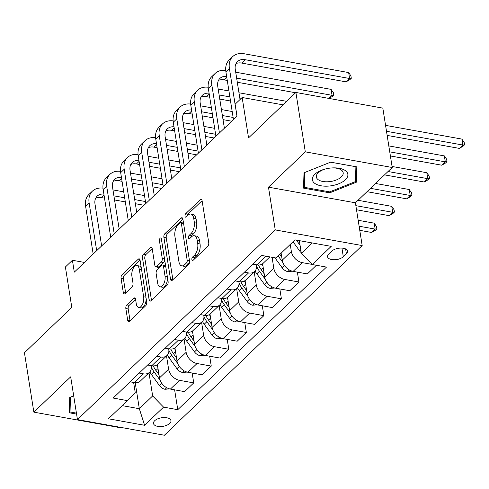 <?xml version="1.0" encoding="UTF-8"?>
<svg xmlns="http://www.w3.org/2000/svg" width="489" height="489" viewBox="0 0 489 489"><rect width="100%" height="100%" fill="white"/><g stroke="black" fill="none" stroke-linecap="round" stroke-linejoin="round"><path stroke-width="0.73" d="M191.877 259.598A1.895 0.954 -79.8 0 0 192.507 260.539A1.895 0.954 -79.8 0 0 193.1 260.301L207.733 246.273A2.714 1.363 -79.8 0 0 208.742 242.623L202.091 200.655A2.714 1.363 -79.8 0 0 201.199 199.31A2.714 1.363 -79.8 0 0 200.349 199.646L185.716 213.675A1.895 0.954 -79.8 0 0 185.013 216.23A1.895 0.954 -79.8 0 0 185.643 217.177A1.895 0.954 -79.8 0 0 186.236 216.939L188.131 215.123A8.674 4.364 -79.8 0 1 190.844 214.048A8.674 4.364 -79.8 0 1 193.717 218.357L194.267 221.859A8.674 4.364 -79.8 0 1 191.046 233.54L189.151 235.356A1.895 0.954 -79.8 0 0 188.448 237.917A1.895 0.954 -79.8 0 0 189.072 238.858A1.895 0.954 -79.8 0 0 189.671 238.62L191.56 236.804A8.674 4.364 -79.8 0 1 194.28 235.729A8.674 4.364 -79.8 0 1 197.153 240.038L197.703 243.54A8.674 4.364 -79.8 0 1 194.481 255.221L192.587 257.037A1.895 0.954 -79.8 0 0 191.877 259.598M169.732 423.419A8.839 4.346 171 0 0 170.942 420.681A8.839 4.346 171 0 0 164.212 417.551A8.839 4.346 171 0 0 154.695 420.711A8.839 4.346 171 0 0 153.485 423.45A8.839 4.346 171 0 0 160.215 426.579A8.839 4.346 171 0 0 169.732 423.419M126.853 304.904A2.714 1.363 -79.8 0 0 125.844 308.553L127.708 320.332A2.714 1.363 -79.8 0 0 128.601 321.676A2.714 1.363 -79.8 0 0 129.451 321.34L145.704 305.759A2.714 1.363 -79.8 0 0 146.706 302.104L140.062 260.142A2.714 1.363 -79.8 0 0 139.163 258.797A2.714 1.363 -79.8 0 0 138.314 259.133L122.067 274.714A2.714 1.363 -79.8 0 0 121.058 278.363L123.314 292.587A2.714 1.363 -79.8 0 0 124.212 293.932A2.714 1.363 -79.8 0 0 125.062 293.596L132.012 286.927A2.714 1.363 -79.8 0 0 133.02 283.278L131.902 276.224A7.256 3.649 -79.8 0 1 133.002 268.809A7.256 3.649 -79.8 0 1 136.871 265.558A7.256 3.649 -79.8 0 1 139.267 269.158L143.644 296.786A7.256 3.649 -79.8 0 1 142.55 304.207A7.256 3.649 -79.8 0 1 138.68 307.459A7.256 3.649 -79.8 0 1 136.278 303.852L135.551 299.25A2.714 1.363 -79.8 0 0 134.652 297.899A2.714 1.363 -79.8 0 0 133.803 298.235L126.853 304.904L129.2 305.325A2.714 1.363 -79.8 0 0 128.191 308.981L130.056 320.753A2.714 1.363 -79.8 0 0 130.056 320.76L127.708 320.332M305.295 151.853L268.473 187.165L355.405 202.807L392.227 167.495L305.295 151.853L295.894 92.47L248.546 137.874L242.153 97.494L235.136 104.224L237.018 116.101L74.297 272.147L72.415 260.27L65.398 266.994L71.797 307.373L24.45 352.771L33.857 412.154L120.789 427.802L121.144 427.453M268.473 187.165L275.246 229.916L77.451 419.593L70.679 376.842L33.857 412.154M170.533 279.262A2.714 1.363 -79.8 0 0 171.425 280.613A2.714 1.363 -79.8 0 0 172.275 280.276L188.522 264.696A2.714 1.363 -79.8 0 0 189.53 261.04L182.886 219.078A2.714 1.363 -79.8 0 0 181.987 217.727A2.714 1.363 -79.8 0 0 181.138 218.07L164.891 233.65A2.714 1.363 -79.8 0 0 163.882 237.299L170.533 279.262L172.88 279.684A2.714 1.363 -79.8 0 0 172.88 279.696M167.11 285.228L150.863 300.808A2.714 1.363 -79.8 0 1 150.013 301.145A2.714 1.363 -79.8 0 1 149.121 299.794L142.47 257.831A2.714 1.363 -79.8 0 1 143.479 254.182L150.435 247.513A2.714 1.363 -79.8 0 1 151.284 247.177A2.714 1.363 -79.8 0 1 152.177 248.522L154.872 265.539A2.714 1.363 -79.8 0 0 155.771 266.89A2.714 1.363 -79.8 0 0 156.621 266.554L161.236 262.128A2.714 1.363 -79.8 0 0 162.244 258.479L159.438 240.759A1.895 0.954 -79.8 0 1 159.726 238.821A1.895 0.954 -79.8 0 1 160.734 237.966A1.895 0.954 -79.8 0 1 161.364 238.913L168.118 281.572A2.714 1.363 -79.8 0 1 167.11 285.228M295.894 92.47L382.826 108.118L392.227 167.495M331.823 251.12L328.736 254.084A8.564 4.212 171 0 0 327.563 256.731A8.564 4.212 171 0 0 334.085 259.763A8.564 4.212 171 0 0 343.302 256.701L346.389 253.742A8.564 4.212 171 0 0 347.563 251.095A8.564 4.212 171 0 0 341.041 248.064A8.564 4.212 171 0 0 331.823 251.12M275.246 229.916L362.178 245.564L164.383 435.241L77.451 419.593M174.628 389.843L177.77 409.69L326.469 267.092L312.251 264.537L331.194 246.377L295.008 239.861L276.071 258.021L261.853 255.466L113.161 398.058L127.372 400.619L135.27 392.808L133.631 382.465M177.77 409.69L163.558 407.129L144.616 425.289L108.436 418.78L127.372 400.619M355.405 202.807L362.178 245.564M84.426 262.428L72.415 260.27M282.99 104.848L242.153 97.494M312.251 264.537L301.352 253.345L299.341 240.643M301.352 253.345L312.184 242.954M135.202 382.698L139.328 408.718L152.654 395.937L148.986 372.771M192.165 373.028L193.723 382.899L184.61 391.64L170.392 389.085A11.051 7.848 -133.8 0 1 159.487 377.893L157.391 364.653M193.723 382.899L179.512 380.338A11.051 7.848 -133.8 0 1 168.607 369.146L166.517 355.955M209.695 356.212L211.26 366.084L202.14 374.825L187.929 372.27A11.051 7.848 -133.8 0 1 177.024 361.078L174.928 347.838M211.26 366.084L197.049 363.523A11.051 7.848 -133.8 0 1 186.144 352.331L184.053 339.14M227.232 339.397L228.797 349.268L219.677 358.009L205.466 355.454A11.051 7.848 -133.8 0 1 194.561 344.262L192.464 331.022M228.797 349.268L214.579 346.707A11.051 7.848 -133.8 0 1 203.681 335.515L201.59 322.324M244.769 322.581L246.334 332.453L237.214 341.194L222.996 338.639A11.051 7.848 -133.8 0 1 212.098 327.447L210.001 314.207M246.334 332.453L232.116 329.892A11.051 7.848 -133.8 0 1 221.211 318.7L219.121 305.509M262.306 305.766L263.864 315.637L254.751 324.378L240.533 321.823A11.051 7.848 -133.8 0 1 229.628 310.631L227.532 297.391M263.864 315.637L249.653 313.076A11.051 7.848 -133.8 0 1 238.748 301.884L236.658 288.693M279.836 288.95L281.401 298.822L272.281 307.563L258.07 305.008A11.051 7.848 -133.8 0 1 247.165 293.816L245.068 280.576M281.401 298.822L267.183 296.261A11.051 7.848 -133.8 0 1 256.285 285.069L254.194 271.878M297.373 272.141L298.938 282.006L289.818 290.747L275.6 288.192A11.051 7.848 -133.8 0 1 264.702 277L262.605 263.76M298.938 282.006L284.72 279.445A11.051 7.848 -133.8 0 1 273.816 268.253L272.086 257.306M316.377 265.276L307.355 273.932L293.137 271.377A11.051 7.848 -133.8 0 1 282.232 260.185L281.126 253.174M312.129 264.408L302.257 262.63A11.051 7.848 -133.8 0 1 291.352 251.438L290.246 244.433M122.152 405.625L139.328 408.718L144.616 425.289M256.377 264.757L256.432 265.124A11.051 7.848 -133.8 0 1 254.683 271.407A11.051 7.848 -133.8 0 1 248.54 272.935L244.414 272.19M238.84 281.572L238.895 281.939A11.051 7.848 -133.8 0 1 237.147 288.223A11.051 7.848 -133.8 0 1 231.004 289.751L226.878 289.005M221.303 298.388L221.364 298.755A11.051 7.848 -133.8 0 1 219.61 305.038A11.051 7.848 -133.8 0 1 213.467 306.566L209.341 305.821M203.766 315.203L203.827 315.57A11.051 7.848 -133.8 0 1 202.073 321.854A11.051 7.848 -133.8 0 1 195.936 323.382L191.81 322.636M186.236 332.019L186.291 332.386A11.051 7.848 -133.8 0 1 184.542 338.669A11.051 7.848 -133.8 0 1 178.399 340.197L174.273 339.452M168.699 348.834L168.754 349.201A11.051 7.848 -133.8 0 1 167.006 355.485A11.051 7.848 -133.8 0 1 160.863 357.013L156.737 356.267M151.162 365.65L151.223 366.016A11.051 7.848 -133.8 0 1 149.469 372.3A11.051 7.848 -133.8 0 1 143.326 373.828L139.2 373.083M269.812 256.896L263.1 263.339A11.051 7.848 -133.8 0 1 256.957 264.861L252.831 264.121M254.683 271.407L245.564 280.154A11.051 7.848 -133.8 0 1 239.421 281.676L235.295 280.937M237.147 288.223L228.027 296.97A11.051 7.848 -133.8 0 1 221.884 298.492L217.758 297.752M219.61 305.038L210.49 313.785A11.051 7.848 -133.8 0 1 204.353 315.307L200.227 314.568M202.073 321.854L192.959 330.601A11.051 7.848 -133.8 0 1 186.816 332.123L182.69 331.383M184.542 338.669L175.423 347.416A11.051 7.848 -133.8 0 1 169.28 348.938L165.154 348.199M167.006 355.485L157.886 364.232A11.051 7.848 -133.8 0 1 151.743 365.754L147.617 365.014M149.469 372.3L140.355 381.047A11.051 7.848 -133.8 0 1 134.212 382.569L130.086 381.83M152.654 395.937L163.558 407.129M303.993 172.788L303.547 188.124L329.727 192.837L356.359 182.208L356.805 166.871L330.625 162.159L303.993 172.788M73.692 395.858L69.725 397.441L69.279 412.777L76.577 414.091M355.589 177.373L356.359 182.208M329.574 191.865L329.727 192.837M194.212 259.237A1.895 0.954 -79.8 0 1 194.934 257.465L196.829 255.649A8.674 4.364 -79.8 0 0 200.056 243.962L197.703 243.54M194.28 235.729L196.627 236.15A8.674 4.364 -79.8 0 1 199.5 240.466L200.056 243.962M190.844 214.048L193.198 214.469A8.674 4.364 -79.8 0 1 196.065 218.785L196.621 222.281A8.674 4.364 -79.8 0 1 193.393 233.962L191.499 235.784A1.895 0.954 -79.8 0 0 190.777 237.556M202.091 200.649L188.069 214.096A1.895 0.954 -79.8 0 0 187.342 215.875M182.886 219.072L167.238 234.072A2.714 1.363 -79.8 0 0 166.236 237.721L172.88 279.684M186.492 262.88A1.895 0.954 -79.8 0 0 187.195 260.325L181.364 223.491A1.895 0.954 -79.8 0 0 180.734 222.55A1.895 0.954 -79.8 0 0 180.141 222.782L178.143 224.696A8.674 4.364 -79.8 0 0 174.921 236.383L178.907 261.56A8.674 4.364 -79.8 0 0 181.78 265.875A8.674 4.364 -79.8 0 0 184.494 264.8L186.492 262.88L188.84 263.302A1.895 0.954 -79.8 0 0 189.573 261.438M183.577 223.43A1.895 0.954 -79.8 0 0 183.088 222.972L180.734 222.55M181.78 265.875L184.127 266.297A8.674 4.364 -79.8 0 0 186.847 265.221L184.494 264.8M188.84 263.302L186.847 265.221M149.121 299.794L151.468 300.222A2.714 1.363 -79.8 0 0 151.468 300.228L144.823 258.253L142.47 257.831M152.177 248.516L145.832 254.604A2.714 1.363 -79.8 0 0 144.823 258.253M155.771 266.89L158.124 267.312A2.714 1.363 -79.8 0 0 158.968 266.976L163.583 262.55A2.714 1.363 -79.8 0 0 164.64 259.598M157.672 283.204A7.256 3.649 -79.8 0 0 160.068 286.805A7.256 3.649 -79.8 0 0 163.937 283.553A7.256 3.649 -79.8 0 0 165.037 276.138L163.497 266.407A2.714 1.363 -79.8 0 0 162.599 265.056A2.714 1.363 -79.8 0 0 161.749 265.393L157.14 269.818A2.714 1.363 -79.8 0 0 156.132 273.467L157.672 283.204M160.068 286.805L162.421 287.232A7.256 3.649 -79.8 0 0 167.501 277.673M165.692 266.236A2.714 1.363 -79.8 0 0 164.952 265.478L162.599 265.056M135.551 299.237L129.2 305.325M138.68 307.459L141.028 307.881A7.256 3.649 -79.8 0 0 146.107 298.327M141.4 268.571A7.256 3.649 -79.8 0 0 139.218 265.979L136.871 265.558M140.062 260.136L124.42 275.136A2.714 1.363 -79.8 0 0 123.411 278.785L125.661 293.009A2.714 1.363 -79.8 0 0 125.661 293.015L123.314 292.587M301.248 252.697A7.323 5.202 -133.8 0 1 299.702 250.998L293.027 241.762M296.34 240.099L300.069 245.264M387.147 135.404L459.324 148.393L462.832 145.031L461.891 139.09L385.552 125.355M386.493 131.29L462.832 145.031L464.55 144.805L463.15 146.15L459.324 148.393M461.891 139.09L464.171 142.433L464.55 144.805M236.01 63.601A13.808 9.811 -133.8 0 1 241.633 63.063L346.071 81.859L349.58 78.497L348.639 72.561L244.2 53.759A20.715 14.719 46.2 0 0 232.685 56.62A20.715 14.719 46.2 0 0 229.402 68.405L236.963 116.15M232.685 56.62L229.176 59.988A20.715 14.719 46.2 0 0 225.894 71.767L233.455 119.518M240.038 99.524L235.276 69.462A13.808 9.811 -133.8 0 1 237.465 61.608A13.808 9.811 -133.8 0 1 245.142 59.701L349.58 78.497L351.298 78.277L349.898 79.621L346.071 81.859M348.639 72.561L350.919 75.899L351.298 78.277M292.318 271.193L287.703 271.572A7.323 5.202 -133.8 0 1 282.165 267.813L274.94 257.819M281.737 257.031L279.842 254.408M278.155 256.022L282.899 262.581M390.399 155.96L441.787 165.209L445.296 161.847L444.354 155.905L388.81 145.911M389.751 151.847L445.296 161.847L447.013 161.621L445.613 162.965L441.787 165.209M444.354 155.905L446.64 159.249L447.013 161.621M262.917 265.759A21.131 15.012 -133.8 0 1 261.976 264.17M274.781 288.009L270.172 288.388A7.323 5.202 -133.8 0 1 264.635 284.629L256.798 273.791A21.131 15.012 -133.8 0 1 255.038 271.034M264.201 273.846L261.144 269.622A21.131 15.012 -133.8 0 1 258.443 265.014M256.542 266.132A21.131 15.012 46.2 0 0 259.463 271.236L265.362 279.396M384.537 174.873L424.25 182.024L427.759 178.662L426.818 172.721L392.068 166.468M388.04 171.511L427.759 178.662L429.483 178.436L428.077 179.781L424.25 182.024M426.818 172.721L429.104 176.064L429.483 178.436M245.386 282.575A21.131 15.012 -133.8 0 1 244.439 280.986M257.251 304.824L252.636 305.203A7.323 5.202 -133.8 0 1 247.098 301.444L239.262 290.607A21.131 15.012 -133.8 0 1 237.501 287.85M246.664 290.662L243.608 286.438A21.131 15.012 -133.8 0 1 240.906 281.829M239.005 282.948A21.131 15.012 46.2 0 0 241.927 288.052L247.825 296.212M367.001 191.688L406.72 198.84L410.222 195.478L409.287 189.536L375.57 183.473M370.509 188.326L410.222 195.478L411.946 195.252L410.54 196.596L406.72 198.84M409.287 189.536L411.567 192.88L411.946 195.252M225.729 70.434A20.715 14.719 46.2 0 0 215.148 73.436A20.715 14.719 46.2 0 0 211.865 85.22L219.427 132.965M215.148 73.436L211.639 76.804A20.715 14.719 46.2 0 0 208.357 88.582L215.924 136.333M224.384 128.216L217.739 86.278A13.808 9.811 -133.8 0 1 219.928 78.423A13.808 9.811 -133.8 0 1 226.621 76.382M218.473 80.416A13.808 9.811 -133.8 0 1 224.096 79.878L227.269 80.447M237.299 82.256L295.607 92.751M328.822 98.399L332.043 95.312L331.102 89.377L235.71 72.207M236.652 78.142L332.043 95.312L333.761 95.092L332.361 96.437L328.963 98.423M331.102 89.377L333.388 92.714L333.761 95.092M208.198 87.25A20.715 14.719 46.2 0 0 197.611 90.251A20.715 14.719 46.2 0 0 194.329 102.036L201.896 149.781M197.611 90.251L194.109 93.619A20.715 14.719 46.2 0 0 190.826 105.398L198.387 153.149M206.847 145.031L200.203 103.093A13.808 9.811 -133.8 0 1 202.391 95.239A13.808 9.811 -133.8 0 1 209.09 93.191M200.936 97.232A13.808 9.811 -133.8 0 1 206.566 96.694L209.732 97.262M219.763 99.071L230.527 101.003M219.115 94.958L229.873 96.895M239.903 98.699L240.741 98.851M286.64 101.345L238.962 92.763M228.931 90.954L218.173 89.022M190.661 104.065A20.715 14.719 46.2 0 0 180.08 107.067A20.715 14.719 46.2 0 0 176.798 118.851L184.359 166.596M180.08 107.067L176.572 110.435A20.715 14.719 46.2 0 0 173.289 122.213L180.851 169.964M189.31 161.847L182.672 119.909A13.808 9.811 -133.8 0 1 184.86 112.054A13.808 9.811 -133.8 0 1 191.554 110.007M183.399 114.047A13.808 9.811 -133.8 0 1 189.029 113.509L192.201 114.078M202.232 115.887L212.99 117.818M223.021 119.628L231.707 121.193M201.578 111.773L212.336 113.711M222.373 115.514L233.131 117.452M232.189 111.516L221.431 109.579M211.401 107.769L200.637 105.838M227.85 299.39A21.131 15.012 -133.8 0 1 226.908 297.801M239.714 321.64L235.099 322.013A7.323 5.202 -133.8 0 1 229.561 318.26L221.725 307.422A21.131 15.012 -133.8 0 1 219.964 304.665M229.133 307.477L226.077 303.253A21.131 15.012 -133.8 0 1 223.375 298.645M221.468 299.763A21.131 15.012 46.2 0 0 224.39 304.867L230.295 313.027M356.512 209.775L389.183 215.655L392.691 212.293L391.75 206.352L358.04 200.288M355.858 205.661L392.691 212.293L394.409 212.067L393.009 213.412L389.183 215.655M391.75 206.352L394.036 209.695L394.409 212.067M173.124 120.881A20.715 14.719 46.2 0 0 162.544 123.882A20.715 14.719 46.2 0 0 159.261 135.667L166.822 183.412M162.544 123.882L159.035 127.25A20.715 14.719 46.2 0 0 155.753 139.029L163.314 186.78M171.78 178.662L165.135 136.724A13.808 9.811 -133.8 0 1 167.324 128.87A13.808 9.811 -133.8 0 1 174.017 126.822M165.869 130.863A13.808 9.811 -133.8 0 1 171.492 130.325L174.665 130.893M184.695 132.702L195.453 134.634M205.484 136.443L214.176 138.008M184.041 128.589L194.805 130.526M204.836 132.33L215.594 134.267M214.653 128.332L203.895 126.394M193.864 124.585L183.106 122.653M329.843 185.967A17.952 8.833 171 0 0 347.844 175.545A17.952 8.833 171 0 0 332.373 167.91A17.952 8.833 171 0 0 330.362 168.075A17.952 8.833 171 0 0 325.124 169.053A17.952 8.833 171 0 0 312.477 180.319A17.952 8.833 171 0 0 329.843 185.967M325.588 168.937A13.594 6.687 171 0 0 316.334 176.981A13.594 6.687 171 0 0 329.562 181.633A13.594 6.687 171 0 0 343.186 172.733A13.594 6.687 171 0 0 331.897 167.935M330.595 162.171L355.9 166.731L355.466 181.59L329.665 191.884L304.299 187.318L304.733 172.489M303.687 183.43L304.299 187.318M76.425 413.119L70.031 411.97L70.465 397.141M69.42 408.083L70.031 411.97M210.313 316.206A21.131 15.012 -133.8 0 1 209.371 314.616M222.177 338.455L217.568 338.828A7.323 5.202 -133.8 0 1 212.024 335.075L204.194 324.238A21.131 15.012 -133.8 0 1 202.434 321.481M211.596 324.293L208.54 320.069A21.131 15.012 -133.8 0 1 205.838 315.46M203.931 316.579A21.131 15.012 46.2 0 0 206.859 321.683L212.758 329.843M359.763 230.331L371.646 232.471L375.155 229.109L374.213 223.167L358.174 220.282M359.115 226.218L375.155 229.109L376.872 228.883L375.473 230.227L371.646 232.471M374.213 223.167L376.499 226.511L376.872 228.883M192.782 333.021A21.131 15.012 -133.8 0 1 191.835 331.432M204.64 355.271L200.032 355.644A7.323 5.202 -133.8 0 1 194.494 351.891L186.657 341.053A21.131 15.012 -133.8 0 1 184.897 338.296M194.06 341.108L191.003 336.884A21.131 15.012 -133.8 0 1 188.302 332.275M186.401 333.394A21.131 15.012 46.2 0 0 189.322 338.498L195.221 346.658M175.245 349.837A21.131 15.012 -133.8 0 1 174.298 348.247M187.11 372.086L182.495 372.459A7.323 5.202 -133.8 0 1 176.957 368.706L169.121 357.869A21.131 15.012 -133.8 0 1 167.36 355.112M176.523 357.924L173.473 353.7A21.131 15.012 -133.8 0 1 170.765 349.085M168.864 350.21A21.131 15.012 46.2 0 0 171.786 355.314L177.69 363.474M157.709 366.652A21.131 15.012 -133.8 0 1 156.767 365.063M169.573 388.902L164.958 389.275A7.323 5.202 -133.8 0 1 159.42 385.521L151.584 374.684A21.131 15.012 -133.8 0 1 149.823 371.927M158.992 374.739L155.936 370.509A21.131 15.012 -133.8 0 1 153.234 365.9M151.327 367.025A21.131 15.012 46.2 0 0 154.249 372.129L160.154 380.289M155.594 137.696A20.715 14.719 46.2 0 0 145.007 140.698A20.715 14.719 46.2 0 0 141.724 152.482L149.286 200.227M145.007 140.698L141.498 144.059A20.715 14.719 46.2 0 0 138.216 155.844L145.783 203.589M154.243 195.478L147.599 153.54A13.808 9.811 -133.8 0 1 149.787 145.685A13.808 9.811 -133.8 0 1 156.486 143.638M148.332 147.678A13.808 9.811 -133.8 0 1 153.962 147.14L157.128 147.709M167.159 149.518L177.917 151.449M187.953 153.259L196.639 154.824M166.511 145.404L177.269 147.342M187.299 149.145L198.057 151.083M197.116 145.147L186.358 143.21M176.327 141.4L165.569 139.469M138.057 154.512A20.715 14.719 46.2 0 0 127.47 157.513A20.715 14.719 46.2 0 0 124.188 169.298L131.755 217.043M127.47 157.513L123.968 160.875A20.715 14.719 46.2 0 0 120.685 172.66L128.246 220.405M136.706 212.293L130.062 170.355A13.808 9.811 -133.8 0 1 132.25 162.501A13.808 9.811 -133.8 0 1 138.949 160.453M130.795 164.493A13.808 9.811 -133.8 0 1 136.425 163.956L139.591 164.524M149.628 166.333L160.386 168.265M170.416 170.074L179.102 171.639M148.974 162.22L159.732 164.157M169.762 165.96L180.527 167.898M179.585 161.963L168.827 160.025M158.791 158.216L148.033 156.278M120.52 171.327A20.715 14.719 46.2 0 0 109.939 174.328A20.715 14.719 46.2 0 0 106.657 186.113L114.218 233.858M109.939 174.328L106.431 177.69A20.715 14.719 46.2 0 0 103.148 189.475L110.71 237.22M119.169 229.109L112.531 187.165A13.808 9.811 -133.8 0 1 114.719 179.316A13.808 9.811 -133.8 0 1 121.413 177.269M113.265 181.303A13.808 9.811 -133.8 0 1 118.888 180.771L122.061 181.34M132.091 183.149L142.849 185.08M152.88 186.89L161.572 188.454M131.437 179.035L142.195 180.973M152.232 182.776L162.99 184.714M162.048 178.778L151.29 176.841M141.26 175.031L130.496 173.094M102.983 188.143A20.715 14.719 46.2 0 0 92.403 191.144A20.715 14.719 46.2 0 0 89.12 202.929L96.681 250.674M92.403 191.144L88.894 194.506A20.715 14.719 46.2 0 0 85.612 206.291L93.173 254.035M101.639 245.924L94.994 203.98A13.808 9.811 -133.8 0 1 97.183 196.132A13.808 9.811 -133.8 0 1 103.876 194.084M95.728 198.118A13.808 9.811 -133.8 0 1 101.351 197.587L104.524 198.155M114.554 199.964L125.312 201.896M135.349 203.705L144.035 205.27M113.906 195.851L124.664 197.788M134.695 199.591L145.453 201.529M144.512 195.588L133.754 193.656M123.723 191.847L112.965 189.909M159.487 377.893L168.607 369.146M177.024 361.078L186.144 352.331M194.561 344.262L203.681 335.515M212.098 327.447L221.211 318.7M229.628 310.631L238.748 301.884M247.165 293.816L256.285 285.069M264.702 277L273.816 268.253M282.232 260.185L291.352 251.438M256.957 264.861L265.979 256.205M293.137 271.377L302.257 262.63M275.6 288.192L284.72 279.445M239.421 281.676L248.54 272.935M258.07 305.008L267.183 296.261M221.884 298.492L231.004 289.751M240.533 321.823L249.653 313.076M204.353 315.307L213.467 306.566M222.996 338.639L232.116 329.892M186.816 332.123L195.936 323.382M205.466 355.454L214.579 346.707M169.28 348.938L178.399 340.197M187.929 372.27L197.049 363.523M151.743 365.754L160.863 357.013M170.392 389.085L179.512 380.338M134.212 382.569L143.326 373.828M345.625 248.938L346.389 253.742M341.939 248.088L343.302 256.701M196.829 255.649L194.481 255.221M199.5 240.466L197.153 240.038M191.499 235.784L189.151 235.356M193.393 233.962L191.046 233.54M196.621 222.281L194.267 221.859M196.065 218.785L193.717 218.357M188.069 214.096L185.716 213.675M201.878 199.922L200.349 199.646M194.934 257.465L192.587 257.037M166.236 237.721L163.882 237.299M167.238 234.072L164.891 233.65M182.666 218.345L181.138 218.07M189.481 260.735L187.195 260.325M183.65 223.901L181.364 223.491M145.832 254.604L143.479 254.182M151.963 247.789L150.435 247.513M158.968 266.976L156.621 266.554M163.583 262.55L161.236 262.128M164.53 258.889L162.244 258.479M161.718 241.169L159.438 240.759M167.324 276.548L165.037 276.138M165.783 266.817L163.497 266.407M135.331 298.51L133.803 298.235M145.93 297.196L143.644 296.786M141.553 269.573L139.267 269.158M123.411 278.785L121.058 278.363M124.42 275.136L122.067 274.714M139.842 259.408L138.314 259.133M128.191 308.981L125.844 308.553M299.702 250.998L300.808 249.934M229.402 68.405L225.894 71.767M245.142 59.701L241.633 63.063M287.856 271.56L289.457 270.026M282.165 267.813L284.519 265.558M270.325 288.376L271.927 286.835M261.144 269.622L263.216 267.636M256.798 273.791L259.463 271.236M264.635 284.629L266.982 282.373M252.789 305.191L254.39 303.651M243.608 286.438L245.68 284.451M239.262 290.607L241.927 288.052M247.098 301.444L249.451 299.189M211.865 85.22L208.357 88.582M226.774 77.317L224.096 79.878M194.329 102.036L190.826 105.398M209.237 94.132L206.566 96.694M176.798 118.851L173.289 122.213M191.7 110.942L189.029 113.509M235.252 322.006L236.853 320.466M226.077 303.253L228.149 301.267M221.725 307.422L224.39 304.867M229.561 318.26L231.914 316.004M159.261 135.667L155.753 139.029M174.17 127.757L171.492 130.325M217.715 338.822L219.316 337.282M208.54 320.069L210.612 318.082M204.194 324.238L206.859 321.683M212.024 335.075L214.378 332.82M200.184 355.637L201.786 354.097M191.003 336.884L193.076 334.898M186.657 341.053L189.322 338.498M194.494 351.891L196.847 349.635M182.648 372.453L184.249 370.913M173.473 353.7L175.539 351.713M169.121 357.869L171.786 355.314M176.957 368.706L179.31 366.45M165.111 389.268L166.712 387.728M155.936 370.509L158.008 368.529M151.584 374.684L154.249 372.129M159.42 385.521L161.773 383.266M141.724 152.482L138.216 155.844M156.633 144.573L153.962 147.14M124.188 169.298L120.685 172.66M139.096 161.388L136.425 163.956M106.657 186.113L103.148 189.475M121.559 178.204L118.888 180.771M89.12 202.929L85.612 206.291M104.029 195.019L101.351 197.587"/></g></svg>
